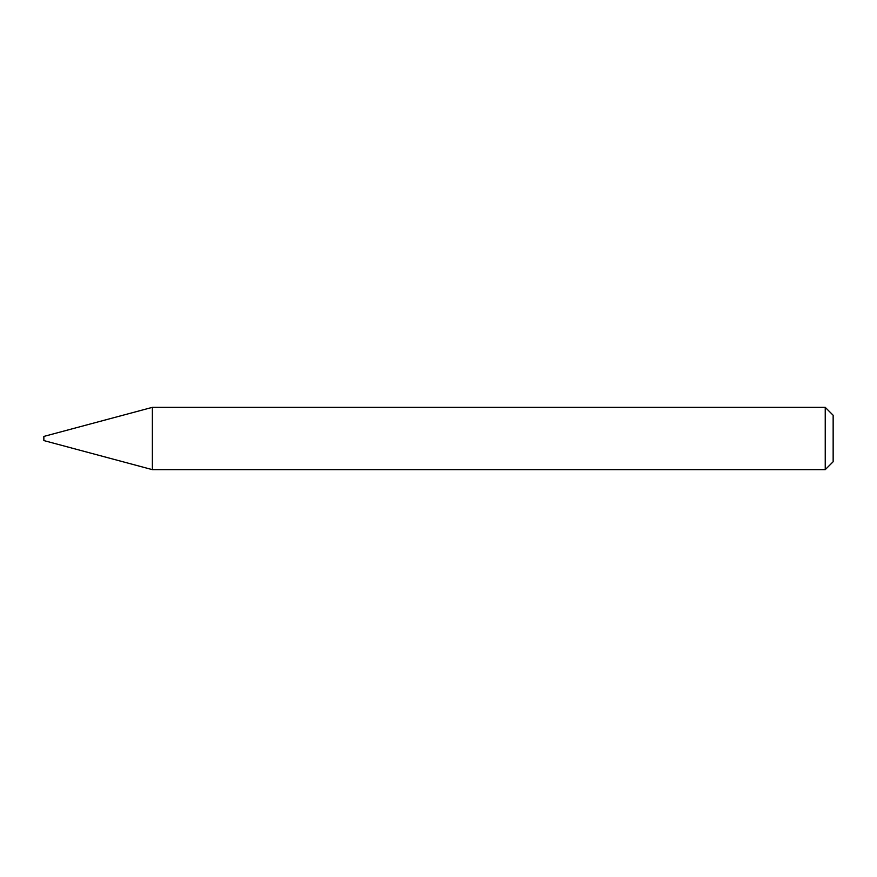 <?xml version="1.0" encoding="UTF-8"?>
<svg xmlns="http://www.w3.org/2000/svg" width="877" height="877" viewBox="0 0 877 877"><rect width="100%" height="100%" fill="white"/><g stroke="black" fill="none" stroke-linecap="round" stroke-linejoin="round"><path stroke-width="1.32" d="M43.85 440.572L43.85 436.428L152.379 407.345L152.379 469.655L43.85 440.572M825.235 407.345L833.15 415.26L833.15 461.74L825.235 469.655L825.235 407.345L152.379 407.345M825.235 469.655L152.379 469.655"/></g></svg>
